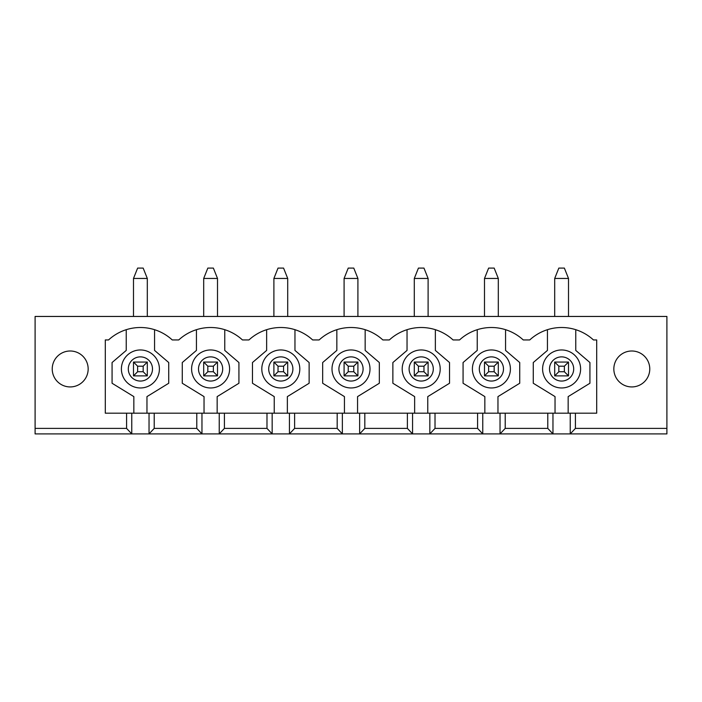<?xml version="1.0" encoding="UTF-8"?>
<svg xmlns="http://www.w3.org/2000/svg" width="702" height="702" viewBox="0 0 702 702"><rect width="100%" height="100%" fill="white"/><g stroke="black" fill="none" stroke-linecap="round" stroke-linejoin="round"><path stroke-width="1.05" d="M554.694 278.448L558.836 268.085L564.364 268.085L568.506 278.448L554.694 278.448L554.694 316.453M558.836 366.198L558.836 371.727L564.364 371.727L564.364 366.198L558.836 366.198L554.694 362.056L568.506 362.056L568.506 375.877L554.694 375.877L558.836 371.727M568.506 375.877L564.364 371.727M554.694 375.877L554.694 362.056M564.364 366.198L568.506 362.056M568.506 278.448L568.506 316.453M484.494 278.448L488.636 268.085L494.164 268.085L498.306 278.448L484.494 278.448L484.494 316.453M488.636 366.198L488.636 371.727L494.164 371.727L494.164 366.198L488.636 366.198L484.494 362.056L498.306 362.056L498.306 375.877L484.494 375.877L488.636 371.727M498.306 375.877L494.164 371.727M484.494 375.877L484.494 362.056M494.164 366.198L498.306 362.056M498.306 278.448L498.306 316.453M414.294 278.448L418.436 268.085L423.964 268.085L428.106 278.448L414.294 278.448L414.294 316.453M418.436 366.198L418.436 371.727L423.964 371.727L423.964 366.198L418.436 366.198L414.294 362.056L428.106 362.056L428.106 375.877L414.294 375.877L418.436 371.727M428.106 375.877L423.964 371.727M414.294 375.877L414.294 362.056M423.964 366.198L428.106 362.056M428.106 278.448L428.106 316.453M344.094 278.448L348.236 268.085L353.764 268.085L357.906 278.448L344.094 278.448L344.094 316.453M348.236 366.198L348.236 371.727L353.764 371.727L353.764 366.198L348.236 366.198L344.094 362.056L357.906 362.056L357.906 375.877L344.094 375.877L348.236 371.727M357.906 375.877L353.764 371.727M344.094 375.877L344.094 362.056M353.764 366.198L357.906 362.056M357.906 278.448L357.906 316.453M273.894 278.448L278.036 268.085L283.564 268.085L287.706 278.448L273.894 278.448L273.894 316.453M278.036 366.198L278.036 371.727L283.564 371.727L283.564 366.198L278.036 366.198L273.894 362.056L287.706 362.056L287.706 375.877L273.894 375.877L278.036 371.727M287.706 375.877L283.564 371.727M273.894 375.877L273.894 362.056M283.564 366.198L287.706 362.056M287.706 278.448L287.706 316.453M203.694 278.448L207.836 268.085L213.364 268.085L217.506 278.448L203.694 278.448L203.694 316.453M207.836 366.198L207.836 371.727L213.364 371.727L213.364 366.198L207.836 366.198L203.694 362.056L217.506 362.056L217.506 375.877L203.694 375.877L207.836 371.727M217.506 375.877L213.364 371.727M203.694 375.877L203.694 362.056M213.364 366.198L217.506 362.056M217.506 278.448L217.506 316.453M133.494 278.448L137.636 268.085L143.164 268.085L147.306 278.448L133.494 278.448L133.494 316.453M137.636 366.198L137.636 371.727L143.164 371.727L143.164 366.198L137.636 366.198L133.494 362.056L147.306 362.056L147.306 375.877L133.494 375.877L137.636 371.727M147.306 375.877L143.164 371.727M133.494 375.877L133.494 362.056M143.164 366.198L147.306 362.056M147.306 278.448L147.306 316.453M613.838 368.962A17.962 17.962 0 0 1 640.786 353.404A17.962 17.962 0 0 1 640.786 384.52A17.962 17.962 0 0 1 613.838 368.962M575.421 428.387L575.421 413.188L596.7 413.188L596.7 339.943L593.444 339.943A46.981 46.981 0 0 0 529.756 339.943L523.244 339.943A46.981 46.981 0 0 0 459.556 339.943L453.044 339.943A46.981 46.981 0 0 0 389.356 339.943L382.844 339.943A46.981 46.981 0 0 0 319.156 339.943L312.644 339.943A46.981 46.981 0 0 0 248.956 339.943L242.444 339.943A46.981 46.981 0 0 0 178.756 339.943L172.244 339.943A46.981 46.981 0 0 0 108.556 339.943L105.3 339.943L105.3 413.188L126.579 413.188L126.579 428.387L35.1 428.387L35.1 316.453L666.9 316.453L666.9 428.387L575.421 428.387L570.235 433.915L201.965 433.915L196.779 428.387L154.221 428.387L149.035 433.915L35.1 433.915L35.1 428.387M88.162 368.962A17.962 17.962 0 0 1 61.214 384.52A17.962 17.962 0 0 1 61.214 353.404A17.962 17.962 0 0 1 88.162 368.962M154.221 428.387L154.221 413.188L196.779 413.188L196.779 428.387M505.221 428.387L505.221 413.188L547.779 413.188L547.779 428.387L505.221 428.387L500.035 433.915L500.035 413.188L477.579 413.188L477.579 428.387L435.021 428.387L429.835 433.915L429.835 413.188L407.379 413.188L407.379 428.387L364.821 428.387L359.635 433.915L359.635 413.188L337.179 413.188L337.179 428.387L294.621 428.387L289.435 433.915L289.435 413.188L266.979 413.188L266.979 428.387L224.421 428.387L219.235 433.915L219.235 413.188L196.779 413.188M575.421 413.188L552.965 413.188L552.965 433.915L547.779 428.387M435.021 428.387L435.021 413.188L477.579 413.188M482.765 413.188L482.765 433.915L477.579 428.387M364.821 428.387L364.821 413.188L407.379 413.188M412.565 413.188L412.565 433.915L407.379 428.387M294.621 428.387L294.621 413.188L337.179 413.188M342.365 413.188L342.365 433.915L337.179 428.387M224.421 428.387L224.421 413.188L266.979 413.188M272.165 413.188L272.165 433.915L266.979 428.387M402.202 368.962A18.998 18.998 0 0 1 430.703 352.509A18.998 18.998 0 0 1 430.703 385.416A18.998 18.998 0 0 1 402.202 368.962M332.002 368.962A18.998 18.998 0 0 1 360.503 352.509A18.998 18.998 0 0 1 360.503 385.416A18.998 18.998 0 0 1 332.002 368.962M261.802 368.962A18.998 18.998 0 0 1 290.303 352.509A18.998 18.998 0 0 1 290.303 385.416A18.998 18.998 0 0 1 261.802 368.962M191.602 368.962A18.998 18.998 0 0 1 220.103 352.509A18.998 18.998 0 0 1 220.103 385.416A18.998 18.998 0 0 1 191.602 368.962M121.402 368.962A18.998 18.998 0 0 1 149.903 352.509A18.998 18.998 0 0 1 149.903 385.416A18.998 18.998 0 0 1 121.402 368.962M126.237 329.694L126.237 350.421L112.074 362.53L112.074 383.257L133.836 396.604L133.836 413.188M146.964 413.188L146.964 396.604L168.726 383.257L168.726 362.53L154.563 350.421L154.563 329.694M201.965 413.188L201.965 433.915L149.035 433.915L149.035 413.188L126.579 413.188M224.421 413.188L219.235 413.188M196.437 329.694L196.437 350.421L182.274 362.53L182.274 383.257L204.036 396.604L204.036 413.188M217.164 413.188L217.164 396.604L238.926 383.257L238.926 362.53L224.763 350.421L224.763 329.694M294.621 413.188L289.435 413.188M266.637 329.694L266.637 350.421L252.474 362.53L252.474 383.257L274.236 396.604L274.236 413.188M287.364 413.188L287.364 396.604L309.126 383.257L309.126 362.53L294.963 350.421L294.963 329.694M364.821 413.188L359.635 413.188M336.837 329.694L336.837 350.421L322.674 362.53L322.674 383.257L344.436 396.604L344.436 413.188M357.564 413.188L357.564 396.604L379.326 383.257L379.326 362.53L365.163 350.421L365.163 329.694M435.021 413.188L429.835 413.188M407.037 329.694L407.037 350.421L392.874 362.53L392.874 383.257L414.636 396.604L414.636 413.188M427.764 413.188L427.764 396.604L449.526 383.257L449.526 362.53L435.363 350.421L435.363 329.694M505.221 413.188L500.035 413.188M477.237 329.694L477.237 350.421L463.074 362.53L463.074 383.257L484.836 396.604L484.836 413.188M497.964 413.188L497.964 396.604L519.726 383.257L519.726 362.53L505.563 350.421L505.563 329.694M552.965 413.188L547.779 413.188M570.235 413.188L570.235 433.915L666.9 433.915L666.9 428.387M547.437 329.694L547.437 350.421L533.274 362.53L533.274 383.257L555.036 396.604L555.036 413.188M568.164 413.188L568.164 396.604L589.926 383.257L589.926 362.53L575.763 350.421L575.763 329.694M154.221 413.188L149.035 413.188M131.765 413.188L131.765 433.915L126.579 428.387M542.602 368.962A18.998 18.998 0 0 1 571.103 352.509A18.998 18.998 0 0 1 571.103 385.416A18.998 18.998 0 0 1 542.602 368.962A18.998 18.998 0 0 1 571.103 352.509A18.998 18.998 0 0 1 571.103 385.416A18.998 18.998 0 0 1 542.602 368.962M472.402 368.962A18.998 18.998 0 0 1 500.903 352.509A18.998 18.998 0 0 1 500.903 385.416A18.998 18.998 0 0 1 472.402 368.962A18.998 18.998 0 0 1 500.903 352.509A18.998 18.998 0 0 1 500.903 385.416A18.998 18.998 0 0 1 472.402 368.962M409.108 368.962A12.092 12.092 0 0 1 427.246 358.494A12.092 12.092 0 0 1 427.246 379.44A12.092 12.092 0 0 1 409.108 368.962M338.908 368.962A12.092 12.092 0 0 1 357.046 358.494A12.092 12.092 0 0 1 357.046 379.44A12.092 12.092 0 0 1 338.908 368.962M268.708 368.962A12.092 12.092 0 0 1 286.846 358.494A12.092 12.092 0 0 1 286.846 379.44A12.092 12.092 0 0 1 268.708 368.962M198.508 368.962A12.092 12.092 0 0 1 216.646 358.494A12.092 12.092 0 0 1 216.646 379.44A12.092 12.092 0 0 1 198.508 368.962M128.308 368.962A12.092 12.092 0 0 1 146.446 358.494A12.092 12.092 0 0 1 146.446 379.44A12.092 12.092 0 0 1 128.308 368.962M479.308 368.962A12.092 12.092 0 0 1 497.446 358.494A12.092 12.092 0 0 1 497.446 379.44A12.092 12.092 0 0 1 479.308 368.962M549.508 368.962A12.092 12.092 0 0 1 567.646 358.494A12.092 12.092 0 0 1 567.646 379.44A12.092 12.092 0 0 1 549.508 368.962"/></g></svg>
